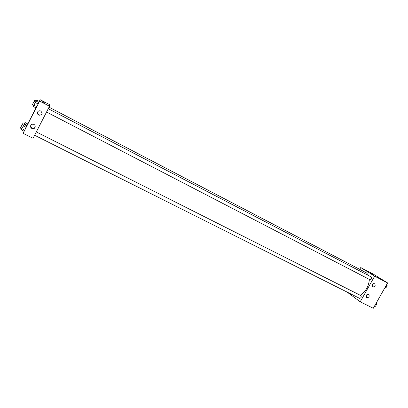 <?xml version="1.0" encoding="UTF-8"?>
<svg xmlns="http://www.w3.org/2000/svg" width="408" height="408" viewBox="0 0 408 408"><rect width="100%" height="100%" fill="white"/><g stroke="black" fill="none" stroke-linecap="round" stroke-linejoin="round"><path stroke-width="0.61" d="M359.728 269.351L360.738 267.546L373.254 274.1L387.6 282.943L373.274 308.3L360.233 301.787L347.009 292.031M372.382 274.324L370.484 273.278M360.738 267.546L374.656 276.175L387.6 282.943M372.31 284.626C373.05 283.591 373.891 283.351 374.83 283.892C375.64 286.146 374.886 287.11 372.555 286.783L372.31 284.626M366.308 295.285C367.093 294.209 367.965 293.984 368.909 294.612C369.572 296.922 368.761 297.835 366.481 297.35L366.308 295.285M374.656 276.175L360.233 301.787M372.091 285.192L372.917 283.942M366.103 295.775L366.955 294.571M370.015 279.74L370.056 279.766C371.53 279.383 372.004 278.486 371.479 277.063L48.256 108.712M359.56 298.325L359.632 298.365C361.085 297.962 361.539 297.05 360.988 295.637L36.322 131.932M360.335 295.31C365.69 291.664 368.71 286.37 369.393 279.419M368.832 275.686L366.532 272.906L49.037 107.187M33.058 138.292L49.516 106.253L39.632 101.082L23.113 133.319L33.058 138.292M39.265 101.434L40.157 99.7L49.526 104.606L49.516 106.253M40.8 111.063C42.83 113.531 42.274 114.923 39.122 115.245C37.618 114.556 37.123 113.465 37.643 111.976C38.281 110.945 39.219 110.594 40.453 110.915L40.8 111.063M31.87 128.469C30.641 127.694 30.274 126.669 30.768 125.383C31.36 124.404 32.252 124.037 33.436 124.272C36.383 124.945 35.318 129.494 32.405 128.668L31.87 128.469M27.77 123.925L27.02 125.414L27.77 123.925L25.041 122.548L24.062 124.466M26.795 125.848L27.02 125.414L26.795 125.848M39.285 101.444L38.77 102.469L39.285 101.444L36.567 100.026L36.047 101.046M38.867 102.52L38.128 103.989L38.867 102.52L36.042 101.046L33.272 106.457L36.098 107.921L38.128 103.989L36.098 107.921M23.113 133.319L24.062 131.228M40.157 99.7L39.632 101.082M27.749 123.915L35.975 107.86M24.138 131.269L26.892 125.894L24.138 131.269L21.303 129.846L21.879 128.714L24.73 130.147M37.572 112.129C37.398 113.434 37.949 114.347 39.219 114.877C40.632 115.178 41.596 114.694 42.111 113.419M30.768 125.389C30.585 126.766 31.181 127.694 32.558 128.178C33.803 128.387 34.695 127.959 35.231 126.888M44.895 102.984L42.488 101.725M38.908 114.755L39.199 114.959M24.281 124.032L27.02 125.414M22.165 124.792L23.174 122.839L24.536 123.527M34.155 101.368L34.7 100.307L36.062 101.016M26.892 125.894L24.057 124.46L21.879 128.714M23.261 126.016L26.112 127.449M21.823 128.826L20.4 128.112L22.114 124.766L23.537 125.48M35.292 102.51L38.128 103.989M33.9 105.228L36.74 106.702M33.798 105.427L32.38 104.693L34.099 101.337L35.516 102.077M376.405 302.756L376.747 304.118L375.549 306.245L374.299 306.485M375.88 303.685L376.747 304.118M374.682 305.806L375.549 306.245M386.804 284.356L387.172 285.676L385.963 287.808L384.688 288.099M386.31 285.228L387.172 285.676M385.101 287.365L385.963 287.808M368.909 294.612L368.592 294.392M46.548 112.037L370.056 279.766M34.619 135.247L359.632 298.365M39.122 115.245L39.219 114.877M32.405 128.668L32.558 128.178"/></g></svg>
